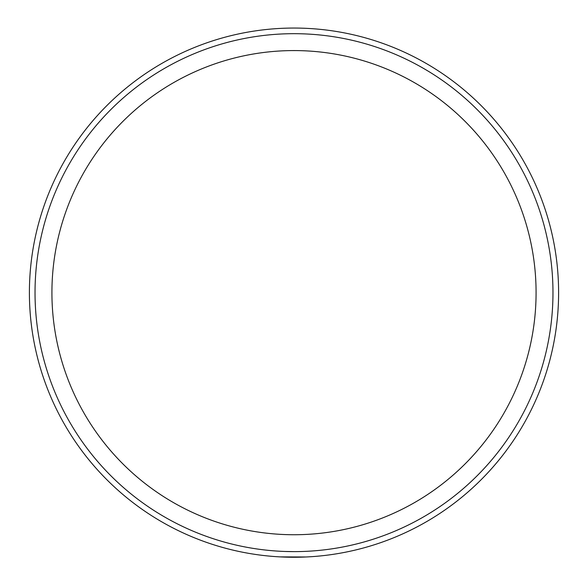 <?xml version="1.0" encoding="UTF-8"?>
<svg xmlns="http://www.w3.org/2000/svg" width="588" height="588" viewBox="0 0 588 588"><rect width="100%" height="100%" fill="white"/><g stroke="black" fill="none" stroke-linecap="round" stroke-linejoin="round"><path stroke-width="0.88" d="M306.032 556.983L280.057 556.887M284.533 557.086L287.929 557.181M287.657 557.174L279.594 556.858M552.97 292.655A258.97 258.97 0 0 1 294 551.625A258.97 258.97 0 0 1 35.03 292.655A258.97 258.97 0 0 1 294 33.685A258.97 258.97 0 0 1 552.97 292.655M536.08 292.655A242.08 242.08 0 0 1 294 534.735A242.08 242.08 0 0 1 51.92 292.655A242.08 242.08 0 0 1 294 50.575A242.08 242.08 0 0 1 536.08 292.655M558.6 292.655A264.6 264.6 0 0 1 294 557.255A264.6 264.6 0 0 1 29.4 292.655A264.6 264.6 0 0 1 294 28.055A264.6 264.6 0 0 1 558.6 292.655M303.21 551.463L299.726 551.559M294.184 551.625L285.165 551.47M45.055 221.301L46.07 217.839M47.128 214.414L47.29 213.922M49.414 207.542L50.627 204.146M540.556 213.437L541.636 216.876M542.665 220.316L542.805 220.816M544.584 227.291L545.473 230.79M299.601 551.566L297.793 551.595M303.467 557.086L294 557.255"/></g></svg>
